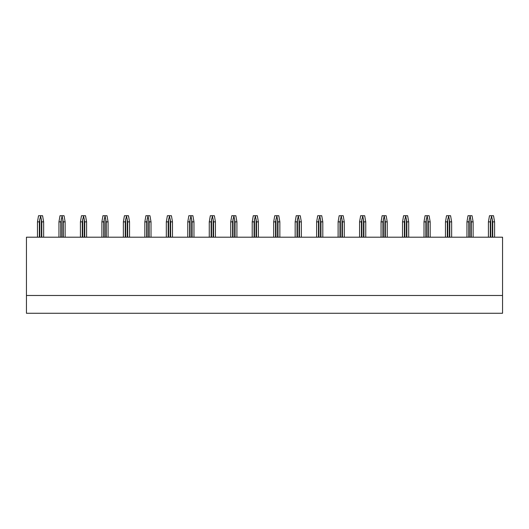 <?xml version="1.0" encoding="UTF-8"?>
<svg xmlns="http://www.w3.org/2000/svg" width="529" height="529" viewBox="0 0 529 529"><rect width="100%" height="100%" fill="white"/><g stroke="black" fill="none" stroke-linecap="round" stroke-linejoin="round"><path stroke-width="0.79" d="M26.45 295.486L26.45 313.274L502.55 313.274L502.55 295.486L26.45 295.486L26.45 237.197L502.55 237.197L502.55 295.486M37.473 237.197L37.473 221.863L38.531 215.726L42.591 215.726L43.649 221.863L41.791 221.863L40.561 215.726M40.561 216.335L39.331 221.863L37.473 221.863M43.649 237.197L43.649 221.863M41.791 237.197L41.791 221.863M39.331 237.197L39.331 221.863M58.95 237.197L58.95 221.863L60.008 215.726L64.062 215.726L65.12 221.863L63.262 221.863L62.032 215.726M62.032 216.335L60.809 221.863L58.95 221.863M65.12 237.197L65.12 221.863M63.262 237.197L63.262 221.863M60.809 237.197L60.809 221.863M80.421 237.197L80.421 221.863L81.479 215.726L85.533 215.726L86.597 221.863L84.733 221.863L83.509 215.726M83.509 216.335L82.279 221.863L80.421 221.863M86.597 237.197L86.597 221.863M84.733 237.197L84.733 221.863M82.279 237.197L82.279 221.863M101.892 237.197L101.892 221.863L102.957 215.726L107.01 215.726L108.068 221.863L106.21 221.863L104.98 215.726M104.98 216.335L103.757 221.863L101.892 221.863M108.068 237.197L108.068 221.863M106.21 237.197L106.21 221.863M103.757 237.197L103.757 221.863M123.369 237.197L123.369 221.863L124.427 215.726L128.481 215.726L129.545 221.863L127.681 221.863L126.457 215.726M126.457 216.335L125.228 221.863L123.369 221.863M129.545 237.197L129.545 221.863M127.681 237.197L127.681 221.863M125.228 237.197L125.228 221.863M144.84 237.197L144.84 221.863L145.905 215.726L149.958 215.726L151.016 221.863L149.158 221.863L147.928 215.726M147.928 216.335L146.705 221.863L144.84 221.863M151.016 237.197L151.016 221.863M149.158 237.197L149.158 221.863M146.705 237.197L146.705 221.863M166.318 237.197L166.318 221.863L167.376 215.726L171.429 215.726L172.487 221.863L170.629 221.863L169.406 215.726M169.406 216.335L168.176 221.863L166.318 221.863M172.487 237.197L172.487 221.863M170.629 237.197L170.629 221.863M168.176 237.197L168.176 221.863M187.788 237.197L187.788 221.863L188.846 215.726L192.906 215.726L193.964 221.863L192.106 221.863L190.876 215.726M190.876 216.335L189.647 221.863L187.788 221.863M193.964 237.197L193.964 221.863M192.106 237.197L192.106 221.863M189.647 237.197L189.647 221.863M209.266 237.197L209.266 221.863L210.324 215.726L214.377 215.726L215.435 221.863L213.577 221.863L212.347 215.726M212.347 216.335L211.124 221.863L209.266 221.863M215.435 237.197L215.435 221.863M213.577 237.197L213.577 221.863M211.124 237.197L211.124 221.863M230.737 237.197L230.737 221.863L231.795 215.726L235.848 215.726L236.913 221.863L235.048 221.863L233.825 215.726M233.825 216.335L232.595 221.863L230.737 221.863M236.913 237.197L236.913 221.863M235.048 237.197L235.048 221.863M232.595 237.197L232.595 221.863M252.207 237.197L252.207 221.863L253.272 215.726L257.325 215.726L258.383 221.863L256.525 221.863L255.295 215.726M255.295 216.335L254.072 221.863L252.207 221.863M258.383 237.197L258.383 221.863M256.525 237.197L256.525 221.863M254.072 237.197L254.072 221.863M273.685 237.197L273.685 221.863L274.743 215.726L278.796 215.726L279.854 221.863L277.996 221.863L276.773 215.726M276.773 216.335L275.543 221.863L273.685 221.863M279.854 237.197L279.854 221.863M277.996 237.197L277.996 221.863M275.543 237.197L275.543 221.863M295.156 237.197L295.156 221.863L296.22 215.726L300.274 215.726L301.332 221.863L299.474 221.863L298.244 215.726M298.244 216.335L297.02 221.863L295.156 221.863M301.332 237.197L301.332 221.863M299.474 237.197L299.474 221.863M297.02 237.197L297.02 221.863M316.633 237.197L316.633 221.863L317.691 215.726L321.744 215.726L322.802 221.863L320.944 221.863L319.721 215.726M319.721 216.335L318.491 221.863L316.633 221.863M322.802 237.197L322.802 221.863M320.944 237.197L320.944 221.863M318.491 237.197L318.491 221.863M338.104 237.197L338.104 221.863L339.162 215.726L343.215 215.726L344.28 221.863L342.422 221.863L341.192 215.726M341.192 216.335L339.962 221.863L338.104 221.863M344.28 237.197L344.28 221.863M342.422 237.197L342.422 221.863M339.962 237.197L339.962 221.863M359.581 237.197L359.581 221.863L360.639 215.726L364.693 215.726L365.751 221.863L363.892 221.863L362.663 215.726M362.663 216.335L361.439 221.863L359.581 221.863M365.751 237.197L365.751 221.863M363.892 237.197L363.892 221.863M361.439 237.197L361.439 221.863M381.052 237.197L381.052 221.863L382.11 215.726L386.163 215.726L387.228 221.863L385.363 221.863L384.14 215.726M384.14 216.335L382.91 221.863L381.052 221.863M387.228 237.197L387.228 221.863M385.363 237.197L385.363 221.863M382.91 237.197L382.91 221.863M402.523 237.197L402.523 221.863L403.587 215.726L407.641 215.726L408.699 221.863L406.841 221.863L405.611 215.726M405.611 216.335L404.387 221.863L402.523 221.863M408.699 237.197L408.699 221.863M406.841 237.197L406.841 221.863M404.387 237.197L404.387 221.863M424 237.197L424 221.863L425.058 215.726L429.112 215.726L430.17 221.863L428.311 221.863L427.088 215.726M427.088 216.335L425.858 221.863L424 221.863M430.17 237.197L430.17 221.863M428.311 237.197L428.311 221.863M425.858 237.197L425.858 221.863M445.471 237.197L445.471 221.863L446.529 215.726L450.589 215.726L451.647 221.863L449.789 221.863L448.559 215.726M448.559 216.335L447.329 221.863L445.471 221.863M451.647 237.197L451.647 221.863M449.789 237.197L449.789 221.863M447.329 237.197L447.329 221.863M466.948 237.197L466.948 221.863L468.006 215.726L472.06 215.726L473.118 221.863L471.26 221.863L470.03 215.726M470.03 216.335L468.806 221.863L466.948 221.863M473.118 237.197L473.118 221.863M471.26 237.197L471.26 221.863M468.806 237.197L468.806 221.863M488.419 237.197L488.419 221.863L489.477 215.726L493.531 215.726L494.595 221.863L492.73 221.863L491.507 215.726M491.507 216.335L490.277 221.863L488.419 221.863M494.595 237.197L494.595 221.863M492.73 237.197L492.73 221.863M490.277 237.197L490.277 221.863M41.361 237.197L41.361 218.993M39.761 237.197L39.761 218.993M62.832 237.197L62.832 218.993M61.238 237.197L61.238 218.993M84.303 237.197L84.303 218.993M82.709 237.197L82.709 218.993M105.78 237.197L105.78 218.993M104.187 237.197L104.187 218.993M127.251 237.197L127.251 218.993M125.657 237.197L125.657 218.993M148.728 237.197L148.728 218.993M147.135 237.197L147.135 218.993M170.199 237.197L170.199 218.993M168.606 237.197L168.606 218.993M191.677 237.197L191.677 218.993M190.076 237.197L190.076 218.993M213.147 237.197L213.147 218.993M211.554 237.197L211.554 218.993M234.618 237.197L234.618 218.993M233.024 237.197L233.024 218.993M256.096 237.197L256.096 218.993M254.502 237.197L254.502 218.993M277.566 237.197L277.566 218.993M275.973 237.197L275.973 218.993M299.044 237.197L299.044 218.993M297.45 237.197L297.45 218.993M320.514 237.197L320.514 218.993M318.921 237.197L318.921 218.993M341.985 237.197L341.985 218.993M340.392 237.197L340.392 218.993M363.463 237.197L363.463 218.993M361.869 237.197L361.869 218.993M384.933 237.197L384.933 218.993M383.34 237.197L383.34 218.993M406.411 237.197L406.411 218.993M404.817 237.197L404.817 218.993M427.882 237.197L427.882 218.993M426.288 237.197L426.288 218.993M449.359 237.197L449.359 218.993M447.765 237.197L447.765 218.993M470.83 237.197L470.83 218.993M469.236 237.197L469.236 218.993M492.301 237.197L492.301 218.993M490.707 237.197L490.707 218.993"/></g></svg>
